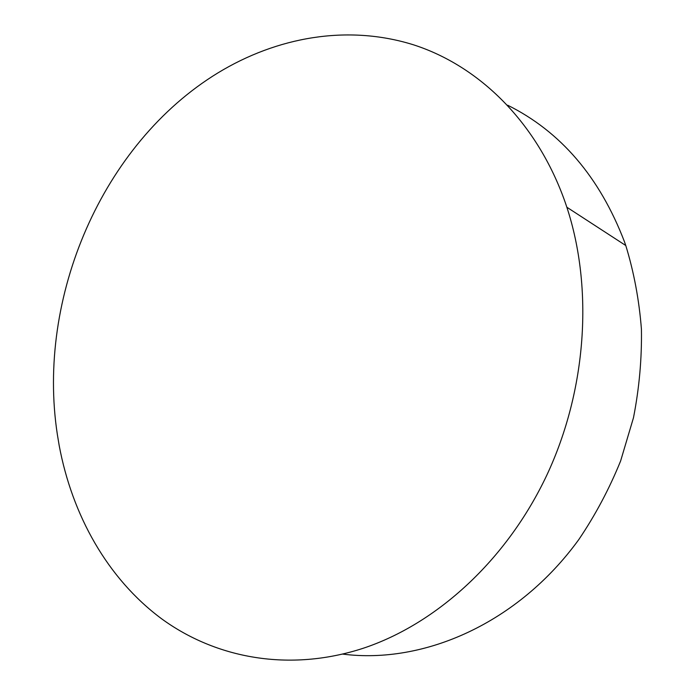 <?xml version="1.0" encoding="UTF-8"?>
<svg xmlns="http://www.w3.org/2000/svg" width="695" height="695" viewBox="0 0 695 695"><rect width="100%" height="100%" fill="white"/><g stroke="black" fill="none" stroke-linecap="round" stroke-linejoin="round"><path stroke-width="1.04" d="M363.311 648.235C289.259 672.404 215.789 658.339 161.475 618.689C107.308 578.405 72.184 515.038 59.197 445.591L57.346 434.453C36.322 297.477 102.269 143.474 217.952 72.879C276.862 37.061 347.335 24.229 413.186 44.715C478.673 65.669 537.113 121.938 565.426 202.992L566.851 207.232C593.487 288.312 586.762 389.852 546.826 475.154C506.629 560.37 436.451 623.919 363.311 648.235M507.689 105.223C560.726 131.616 599.637 177.086 624.423 241.643L625.778 245.526C633.953 272.205 639.165 300.101 641.424 329.195C641.902 358.672 639.252 388.192 633.475 417.756L620.618 460.967C609.289 488.889 595.363 515.064 578.839 539.511C518.114 623.302 423.854 664.481 342.765 654.108M566.851 207.232L625.778 245.526"/></g></svg>
